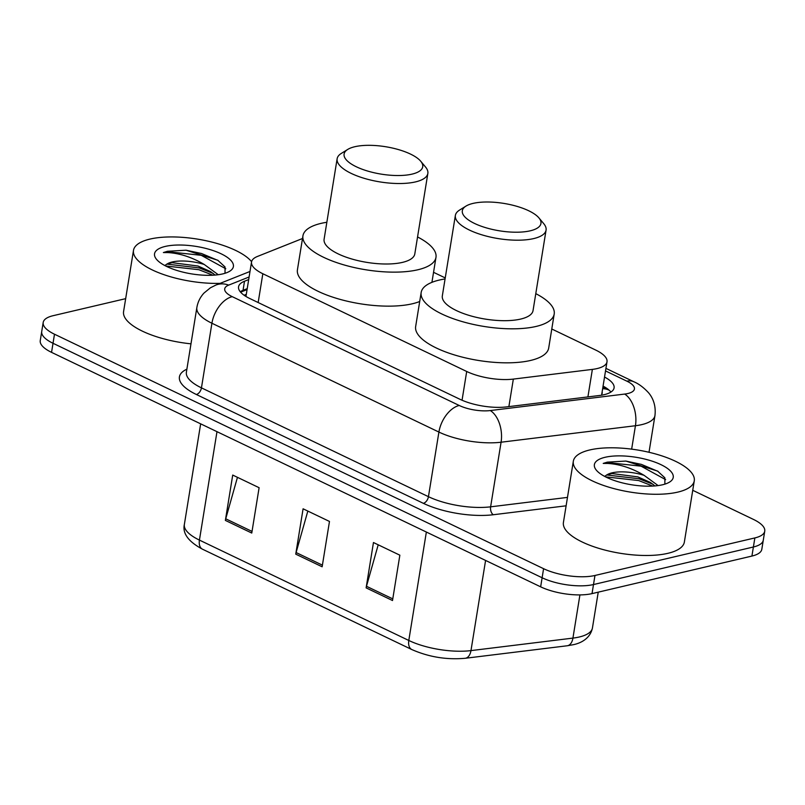 <?xml version="1.0" encoding="UTF-8"?>
<svg xmlns="http://www.w3.org/2000/svg" width="805" height="805" viewBox="0 0 805 805"><rect width="100%" height="100%" fill="white"/><g stroke="black" fill="none" stroke-linecap="round" stroke-linejoin="round"><path stroke-width="1.21" d="M302.499 238.511L257.489 256.433A36.758 12.81 9.2 0 0 251.532 261.997A36.758 12.81 9.2 0 0 262.833 273.74L466.699 371.477A36.758 12.81 9.2 0 0 513.338 379.095L592.369 369.394A36.758 12.81 9.2 0 0 597.109 368.569A36.758 12.81 9.2 0 0 607 361.797A36.758 12.81 9.2 0 0 595.7 350.054L551.777 328.993M445.246 277.926L433.553 272.311M248.685 279.587L244.499 281.247A36.758 12.81 9.2 0 0 238.552 286.811A36.758 12.81 9.2 0 0 249.852 298.554L459.947 399.28A36.758 12.81 9.2 0 0 506.587 406.897L599.443 395.497A36.758 12.81 9.2 0 0 604.183 394.671A36.758 12.81 9.2 0 0 614.084 387.899A36.758 12.81 9.2 0 0 604.535 377.042M603.066 386.108A36.758 12.81 -170.8 0 1 610.935 392.045M692.743 490.305L753.45 519.416A36.758 12.81 -170.8 0 1 764.75 531.159A36.758 12.81 -170.8 0 1 754.859 537.931L594.965 575.474A36.758 12.81 -170.8 0 1 543.586 568.692L54.488 334.216A36.758 12.81 -170.8 0 1 43.188 322.473A36.758 12.81 -170.8 0 1 53.08 315.701L125.671 298.655M764.75 531.159L761.812 549.292A36.758 12.81 -170.8 0 1 751.92 556.064L592.027 593.617L593.496 584.551A36.758 12.81 -170.8 0 1 542.117 577.759L53.019 343.282A36.758 12.81 -170.8 0 1 41.719 331.539A36.758 12.81 -170.8 0 0 53.019 343.282L542.117 577.759A36.758 12.81 -170.8 0 0 593.496 584.551L753.389 546.998L593.496 584.551L594.965 575.474M763.281 540.225A36.758 12.81 -170.8 0 1 753.389 546.998A36.758 12.81 -170.8 0 0 763.281 540.225M240.222 291.742A36.758 12.81 -170.8 0 1 243.04 290.323L247.216 288.653M592.027 593.617A36.758 12.81 -170.8 0 1 540.648 586.835L51.55 352.359A36.758 12.81 -170.8 0 1 40.25 340.606L43.188 322.473M366.124 587.871L373.46 542.53L399.854 555.188L392.508 600.53L366.124 587.871A9.801 5.927 115.6 0 1 366.476 586.282L392.78 598.89M225.37 520.402L232.715 475.061L259.109 487.709L251.764 533.051L225.37 520.402A9.801 5.927 115.6 0 1 225.732 518.802L252.025 531.411M295.747 554.142L303.093 508.8L329.476 521.449L322.141 566.79L295.747 554.142A9.801 5.927 115.6 0 1 296.099 552.542L322.403 565.15M307.832 511.074L296.099 552.542M237.455 477.335L225.732 518.802M378.209 544.804L366.476 586.282M589.823 449.945A61.261 21.353 -170.8 0 1 657.796 454.604A61.261 21.353 -170.8 0 1 694.272 480.827A61.261 21.353 -170.8 0 1 677.79 492.117A61.261 21.353 -170.8 0 1 609.818 487.458A61.261 21.353 -170.8 0 1 573.331 461.235A61.261 21.353 -170.8 0 1 589.823 449.945M694.272 480.827L684.361 542.037A61.261 21.353 -170.8 0 1 667.868 553.327A61.261 21.353 -170.8 0 1 599.906 548.678A61.261 21.353 -170.8 0 1 563.419 522.455L573.331 461.235M654.958 485.928L650.47 482.487L637.822 476.882L611.971 473.541L607.201 474.688L604.615 476.379M607.201 474.688A27.692 9.65 -170.8 0 1 612.082 472.837A27.692 9.65 -170.8 0 1 644.081 475.332L658.108 485.576M662.485 484.781A39.948 13.927 -170.8 0 1 596.374 470.211A39.948 13.927 -170.8 0 1 605.119 457.28A39.948 13.927 -170.8 0 1 656.035 462.543A39.948 13.927 -170.8 0 1 669.579 482.074A39.948 13.927 -170.8 0 1 662.485 484.781M664.87 484.137L664.86 477.808L657.605 471.096L625.888 461.074L607.292 462.14L603.227 463.418L607.886 463.449C619.88 464.193 631.945 468.158 644.081 475.332M653.056 484.288L639.029 478.764L606.598 474.96M658.098 471.418L641.364 464.374L625.888 461.074M652.744 486.079L638.737 480.565L605.521 476.852M665.634 479.629L641.072 466.165L607.232 462.543L603.227 463.418M473.048 203.403A39.817 13.876 -170.8 0 1 538.948 217.924A39.817 13.876 -170.8 0 1 530.233 230.814A39.817 13.876 -170.8 0 1 479.488 225.571A39.817 13.876 -170.8 0 1 465.974 206.1A39.817 13.876 -170.8 0 1 473.048 203.403M538.948 217.924L543.778 223.71A45.945 16.02 -170.8 0 1 546.072 230.119A45.945 16.02 -170.8 0 1 533.705 238.582A45.945 16.02 -170.8 0 1 482.728 235.09A45.945 16.02 -170.8 0 1 455.368 215.428A45.945 16.02 -170.8 0 1 459.575 210.075L465.974 206.1M455.368 215.428L442.327 295.908A45.945 16.02 9.2 0 0 469.697 315.58A45.945 16.02 9.2 0 0 520.674 319.072A45.945 16.02 9.2 0 0 533.041 310.599L546.072 230.119M535.788 293.644A67.389 23.486 -170.8 0 1 554.202 314.031A67.389 23.486 -170.8 0 1 536.07 326.448A67.389 23.486 -170.8 0 1 461.295 321.326A67.389 23.486 -170.8 0 1 421.166 292.487A67.389 23.486 -170.8 0 1 439.299 280.06A67.389 23.486 -170.8 0 1 445.074 278.953M554.202 314.031L548.698 348.032A67.389 23.486 -170.8 0 1 530.555 360.459A67.389 23.486 -170.8 0 1 455.791 355.337A67.389 23.486 -170.8 0 1 415.662 326.488L421.166 292.487M354.824 146.721A39.817 13.876 -170.8 0 1 420.723 161.242A39.817 13.876 -170.8 0 1 411.999 174.132A39.817 13.876 -170.8 0 1 361.254 168.889A39.817 13.876 -170.8 0 1 347.75 149.418A39.817 13.876 -170.8 0 1 354.824 146.721M420.723 161.242L425.543 167.027A45.945 16.02 -170.8 0 1 427.847 173.437A45.945 16.02 -170.8 0 1 415.481 181.91A45.945 16.02 -170.8 0 1 364.504 178.418A45.945 16.02 -170.8 0 1 337.134 158.746A45.945 16.02 -170.8 0 1 341.34 153.393L347.75 149.418M337.134 158.746L324.103 239.226A45.945 16.02 9.2 0 0 351.463 258.898A45.945 16.02 9.2 0 0 402.44 262.39A45.945 16.02 9.2 0 0 414.806 253.917L427.847 173.437M417.554 236.962A67.389 23.486 -170.8 0 1 435.978 257.348A67.389 23.486 -170.8 0 1 417.835 269.776A67.389 23.486 -170.8 0 1 343.071 264.644A67.389 23.486 -170.8 0 1 302.942 235.805A67.389 23.486 -170.8 0 1 321.074 223.377A67.389 23.486 -170.8 0 1 326.85 222.271M419.707 301.493A67.389 23.486 -170.8 0 1 412.331 303.777A67.389 23.486 -170.8 0 1 337.567 298.655A67.389 23.486 -170.8 0 1 297.427 269.806L302.942 235.805M220.127 283.36A61.261 21.353 -170.8 0 1 133.489 250.375A61.261 21.353 -170.8 0 1 149.982 239.085A61.261 21.353 -170.8 0 1 251.593 261.706M215.126 275.069L210.628 271.627L197.98 266.022L172.129 262.682L167.359 263.829L164.784 265.519M167.359 263.829A27.692 9.65 -170.8 0 1 172.24 261.977A27.692 9.65 -170.8 0 1 204.239 264.473L218.276 274.716M222.643 273.921A39.948 13.927 -170.8 0 1 156.532 259.351A39.948 13.927 -170.8 0 1 165.277 246.421A39.948 13.927 -170.8 0 1 216.193 251.683A39.948 13.927 -170.8 0 1 229.737 271.215A39.948 13.927 -170.8 0 1 222.643 273.921M225.028 273.277L225.018 266.938L217.763 260.236L186.056 250.214L167.46 251.281L163.385 252.559L168.044 252.589C180.038 253.334 192.103 257.298 204.239 264.473M190.976 343.826A61.261 21.353 -170.8 0 1 123.578 311.585L133.489 250.375M213.224 273.428L199.187 267.904L166.756 264.1M218.256 260.548L201.522 253.505L186.056 250.214M212.902 275.219L198.895 269.705L165.679 265.992M225.792 268.769L201.23 255.306L167.39 251.683L163.385 252.559M587.912 396.915L592.369 369.394M602.643 388.714A36.758 22.238 -64.4 0 1 608.852 390.073L602.885 387.215M601.788 394.007A12.256 4.267 9.2 0 0 602.08 392.146M508.881 406.616L513.338 379.095M462.05 400.236L466.699 371.477M258.163 302.549L262.833 273.74M249.107 276.99L228.68 285.121A24.502 8.543 9.2 0 0 232.243 296.663L459.232 405.478A24.502 8.543 9.2 0 0 490.326 410.56L624.68 394.068A24.502 8.543 9.2 0 0 627.84 393.524A24.502 8.543 9.2 0 0 626.904 381.178L605.521 370.924M626.904 381.178A24.502 14.822 115.6 0 1 633.817 381.751C638.647 383.774 643.437 387.316 648.196 392.377C650.953 395.386 656.427 403.184 654.948 415.591A49.004 17.086 -170.8 0 1 641.756 424.627A49.004 17.086 -170.8 0 1 635.437 425.734L631.653 449.14M566.116 505.812L493.314 514.737A55.132 19.219 -170.8 0 1 423.36 503.326L196.37 394.5A55.132 19.219 -170.8 0 1 186.871 369.173M543.586 568.692L540.648 586.835M754.859 537.931L751.92 556.064M54.488 334.216L51.55 352.359M624.68 394.068A24.502 14.701 83 0 1 635.437 425.734L501.082 442.217L490.617 506.828L567.475 497.399M490.326 410.56A24.502 14.701 83 0 1 501.082 442.217A49.004 17.086 -170.8 0 1 438.906 432.064L428.441 496.675A49.004 17.086 9.2 0 0 490.617 506.828A6.128 3.673 -97 0 0 493.314 514.737M459.232 405.478A24.502 14.822 115.6 0 0 438.906 432.064L211.916 323.248L201.451 387.859L428.441 496.675A6.128 3.703 -64.4 0 1 423.36 503.326M232.243 296.663A24.502 14.822 115.6 0 0 211.916 323.248A49.004 17.086 -170.8 0 1 196.853 307.591L186.388 372.202A49.004 17.086 9.2 0 0 201.451 387.859A6.128 3.703 -64.4 0 1 196.37 394.5M250.003 271.466L215.941 285.03A24.502 19.853 68.3 0 1 228.68 285.121M602.925 386.974L608.56 389.68M240.594 292.175L247.065 289.599M243.04 290.323L244.499 281.247M426.358 532.035L408.799 640.468A12.256 7.416 115.6 0 0 411.828 649.555L202.458 549.181A12.256 7.416 -64.4 0 1 199.429 540.095L408.799 640.468A49.004 17.086 9.2 0 0 470.975 650.611L572.929 638.103A49.004 17.086 9.2 0 0 579.248 637.007A49.004 17.086 9.2 0 0 592.44 627.97L598.236 592.158M592.44 627.97C590.256 638.637 580.606 643.245 573.251 644.714L567.203 645.771A12.256 7.346 83 0 0 572.929 638.103L579.922 594.905M202.458 549.181C188.38 541.634 182.343 533.383 184.365 524.437A49.004 17.086 9.2 0 0 199.429 540.095L216.988 431.661M485.586 560.431L470.975 650.611A12.256 7.346 83 0 1 465.25 658.279C446.664 659.949 428.854 657.041 411.828 649.555M246.29 294.368L244.096 295.244M601.597 395.195L607 361.797M245.958 296.461L251.532 261.997M654.948 415.591L649.011 452.279M215.941 285.03L210.427 287.788L203.947 293.101C200.153 297.236 197.789 302.066 196.853 307.591M633.817 381.751L605.934 368.378M567.203 645.771L465.25 658.279M184.365 524.437L200.656 423.833M435.978 257.348L431.923 282.344"/></g></svg>
